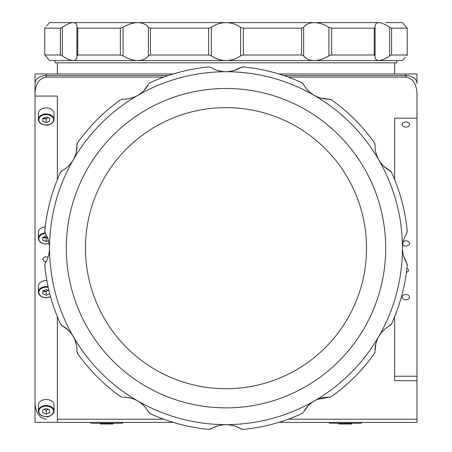 <?xml version="1.0" encoding="UTF-8"?>
<svg xmlns="http://www.w3.org/2000/svg" width="452" height="452" viewBox="0 0 452 452"><rect width="100%" height="100%" fill="white"/><g stroke="black" fill="none" stroke-linecap="round" stroke-linejoin="round"><path stroke-width="0.68" d="M46.2 399.478A7.82 5.526 180 0 0 38.38 405.003L38.38 411.004A7.82 5.526 0 0 1 46.2 405.478A7.82 5.526 0 0 1 54.014 411.004A7.82 5.526 0 0 1 46.2 416.535A7.82 5.526 0 0 1 38.38 411.004C38.832 414.444 41.437 416.326 46.2 416.665C49.726 417.501 54.782 412.896 54.014 411.004L54.014 405.003A7.82 5.526 180 0 0 46.2 399.478M49.663 412.732L49.663 409.907L49.663 412.732L46.2 414.151L46.2 410.201L48.285 409.348M49.663 409.907L46.2 408.495L42.737 409.907L42.737 412.732L46.2 414.151M44.11 409.348L46.2 410.201M42.737 409.907L42.737 412.732M46.872 280.573A7.82 5.526 180 0 0 46.2 280.551A7.82 5.526 180 0 0 38.38 286.076L38.38 292.082A7.82 5.526 0 0 1 46.2 286.551A7.82 5.526 0 0 1 48.093 286.715M42.737 291.037A7.82 5.526 180 0 0 46.2 291.608M43.635 290.619A4 2.825 180 0 0 46.2 291.274L46.2 295.224L49.663 293.811L49.663 293.354L49.663 293.811M46.2 291.274L48.285 290.421M49.008 290.715L46.2 289.568L42.737 290.981L42.737 293.811L46.2 295.224M45.211 226.898A7.82 5.526 180 0 0 38.38 232.379L38.38 238.385A7.82 5.526 0 0 1 45.093 232.91M42.737 237.34A7.82 5.526 180 0 0 46.2 237.91M43.635 236.916A4 2.825 180 0 0 46.2 237.577L46.2 241.526L48.5 240.588M46.2 237.577L47.274 237.136M46.816 236.125L46.2 235.871L42.737 237.283L42.737 240.114L46.2 241.526M46.2 107.926A7.82 5.526 180 0 0 38.38 113.458L38.38 119.458A7.82 5.526 0 0 1 46.2 113.927A7.82 5.526 0 0 1 54.014 119.458A7.82 5.526 0 0 1 46.2 124.984A7.82 5.526 0 0 1 38.38 119.458C38.832 122.893 41.437 124.78 46.2 125.114C49.726 125.955 54.782 121.351 54.014 119.458L54.014 113.458A7.82 5.526 180 0 0 46.2 107.926M42.737 118.413A7.82 5.526 180 0 0 46.2 118.983M43.635 117.995A4 2.825 180 0 0 46.2 118.65L46.2 122.599L49.663 121.187L49.663 118.362L49.663 121.187M46.2 118.65L48.285 117.797M49.663 118.362L46.2 116.944L42.737 118.362L42.737 121.187L46.2 122.599M55.133 60.568L55.133 62.805L396.867 62.805L396.867 60.568M416.97 92.926L416.97 118.192L416.97 92.926C416.258 83.4 412.535 78.134 405.8 77.128L405.8 75.552A11.17 7.899 0 0 1 416.97 83.45A11.17 7.899 180 0 0 405.8 75.552L283.771 75.552L405.8 75.552L405.8 73.97L416.97 73.97L416.97 83.45M173.184 422.377L35.03 422.377L35.03 83.45A11.17 7.899 0 0 1 46.2 75.552A11.17 7.899 180 0 0 35.03 83.45L35.03 73.97L46.2 73.97L46.2 75.552L168.229 75.552L46.2 75.552L46.2 77.128C39.465 78.134 35.742 83.4 35.03 92.926L35.03 83.45L35.03 96.084L35.03 92.926L35.03 96.084L57.364 96.084L57.364 179.625M46.2 419.219C39.465 418.213 35.742 412.947 35.03 403.427M405.8 73.97L278.816 73.97M173.184 73.97L46.2 73.97M406.438 272.206A2.791 1.972 180 0 0 408.591 270.285A2.791 1.972 180 0 0 406.902 268.471M394.636 118.192L394.636 179.625L394.636 118.192L416.97 118.192L416.97 422.377L278.816 422.377M416.97 376.233L394.636 376.233L394.636 316.728L394.636 380.697L416.97 380.697M46.11 261.601A3.35 2.367 0 0 1 42.85 259.228A3.35 2.367 0 0 1 46.2 256.86A3.35 2.367 0 0 1 48.036 257.25M366.51 251.103L366.538 248.176A140.538 140.538 0 0 0 226 107.632A140.538 140.538 0 0 0 85.462 248.176A140.538 140.538 0 0 0 226 388.714A140.538 140.538 0 0 0 366.538 248.176M85.462 248.176L85.49 251.103M405.8 127.119A3.684 2.605 180 0 0 409.484 124.509A3.684 2.605 180 0 0 405.8 121.904A3.684 2.605 180 0 0 402.116 124.509A3.684 2.605 180 0 0 405.8 127.119M402.653 244.798A3.684 2.605 180 0 0 405.8 246.041A3.684 2.605 180 0 0 409.484 243.436A3.684 2.605 180 0 0 405.8 240.831A3.684 2.605 180 0 0 403.246 241.56M405.8 299.738A3.684 2.605 180 0 0 409.484 297.133A3.684 2.605 180 0 0 405.8 294.529A3.684 2.605 180 0 0 402.116 297.133A3.684 2.605 180 0 0 405.8 299.738M46.2 77.128L163.709 77.128M288.291 77.128L405.8 77.128M57.364 422.377L57.364 316.728M416.97 419.219L288.291 419.219M163.709 419.219L57.364 419.219M123.08 55.867L123.814 56.291C128.447 58.992 133.097 60.421 137.775 60.568C142.572 60.393 146.098 58.828 148.352 55.867L148.352 27.306C146.109 24.346 142.583 22.781 137.775 22.6C133.12 22.747 128.464 24.171 123.814 26.883L123.08 27.306L123.08 55.867L120.368 54.986L77.75 54.986L76.919 55.867C77.122 58.828 75.879 60.393 73.19 60.568L49.55 60.568L44.776 55.008L44.776 28.165L44.793 54.986L45.432 55.867M120.368 54.986L120.368 28.182L123.08 27.306M211.406 55.867C215.502 58.822 220.367 60.393 226 60.568C231.616 60.393 236.481 58.828 240.594 55.867L240.594 27.306C236.498 24.346 231.633 22.781 226 22.6C220.384 22.775 215.519 24.346 211.406 27.306L211.406 55.867L208.649 54.986L150.426 54.986L148.352 55.867M208.649 54.986L208.649 28.182L211.406 27.306M76.93 26.883L76.919 27.306C77.128 24.346 75.885 22.781 73.19 22.6L66.303 22.6M328.186 56.291L328.92 55.867L328.92 27.306L328.186 26.883C323.553 24.176 318.903 22.753 314.225 22.6C309.428 22.775 305.902 24.346 303.648 27.306L303.648 55.867C305.891 58.822 309.417 60.393 314.225 60.568C318.88 60.427 323.536 58.997 328.186 56.291M385.697 22.6L402.449 22.6L407.207 28.182L391.607 28.182L391.607 54.986L389.669 55.867L389.669 27.306C385.37 24.346 381.754 22.781 378.81 22.6C376.12 22.775 374.877 24.346 375.081 27.306L375.07 26.883M402.749 60.229L403.579 59.263M405.382 57.206L402.449 60.568L378.81 60.568C381.737 60.393 385.358 58.828 389.669 55.867M389.669 27.306L391.607 28.182M406.568 55.867L407.207 54.986L407.207 28.182L407.212 55.048M407.207 28.182L406.568 27.306M378.81 22.6L73.19 22.6C70.263 22.775 66.642 24.346 62.331 27.306L62.331 55.867C66.63 58.822 70.246 60.393 73.19 60.568L378.81 60.568C376.115 60.393 374.872 58.822 375.081 55.867L375.07 56.291M328.92 27.306L331.632 28.182L331.632 54.986L328.92 55.867M374.25 28.182L375.081 27.306L375.081 55.867L374.25 54.986L374.25 28.182L331.632 28.182M240.594 27.306L243.351 28.182L243.351 54.986L240.594 55.867M303.648 55.867L301.574 54.986L301.574 28.182L243.351 28.182M301.574 28.182L303.648 27.306M148.352 27.306L150.426 28.182L150.426 54.986M208.649 28.182L150.426 28.182M120.368 28.182L77.75 28.182L76.919 27.306L76.93 56.291M46.618 25.962L49.55 22.6L73.19 22.6M45.432 27.306L44.793 28.182L60.393 28.182L62.331 27.306M49.251 22.945L48.42 23.905M62.342 27.295L66.303 24.883M407.224 55.008L391.607 54.986M374.25 54.986L331.632 54.986M301.574 54.986L243.351 54.986M62.331 55.867L60.393 54.986L44.793 54.986M317.671 399.302L330.983 396.811M229.983 424.908L233.825 425.744M237.419 427.067L240.594 428.739C236.498 426.14 231.633 424.767 226 424.626A176.45 176.45 0 0 1 137.775 400.986C133.12 398.432 128.464 397.184 123.814 397.246L127.153 397.444M209.073 429.4L208.649 429.377A182.032 182.032 0 0 1 150.426 413.778L148.352 411.845C146.109 407.546 142.583 403.924 137.775 400.986A176.45 176.45 0 0 1 226 71.727A176.45 176.45 0 0 1 314.225 400.986A176.45 176.45 0 0 1 226 424.626C220.384 424.761 215.519 426.134 211.406 428.739L209.073 429.4L218.107 425.761M141.075 403.218L144.002 405.873M127.255 397.455L130.775 398.127M226 407.873A159.697 159.697 0 0 1 66.303 248.176A159.697 159.697 0 0 1 226 88.473A159.697 159.697 0 0 1 385.697 248.176A159.697 159.697 0 0 1 226 407.873M209.073 66.947L211.406 67.608C215.502 70.207 220.367 71.58 226 71.727C231.616 71.585 236.481 70.213 240.594 67.608L241.374 67.229M122.961 99.095L120.989 99.553M121.65 99.287L122.204 99.157M120.368 99.92A182.032 182.032 0 0 0 77.75 142.544L76.919 145.256C77.122 150.115 75.879 155.013 73.19 159.952C70.246 164.76 66.63 168.285 62.331 170.528L60.393 172.602A182.032 182.032 0 0 0 44.793 230.819L45.432 233.582C48.036 237.695 49.409 242.554 49.55 248.176C49.409 253.809 48.036 258.674 45.432 262.765L44.793 265.527A182.032 182.032 0 0 0 60.393 323.751L62.331 325.819C66.642 328.079 70.263 331.604 73.19 336.401C75.885 341.35 77.128 346.249 76.919 351.097L77.75 353.803A182.032 182.032 0 0 0 120.368 396.427L122.204 397.189M121.65 397.059L120.995 396.799M68.258 330.135L61.608 325.333M61.229 324.982L60.766 324.412M44.793 265.527L44.788 264.77M44.901 264.041L45.053 263.544M49.268 252.148L48.426 256.007M123.08 397.251L123.814 397.246L123.08 397.251M77.75 353.803L77.365 353.153M77.1 352.464L76.981 351.961M74.93 339.983L76.134 343.746M150.426 413.778L149.77 413.411M149.188 412.942L148.838 412.563M222.028 424.908L226 424.626M240.594 428.739L243.351 429.377A182.032 182.032 0 0 0 301.574 413.778L303.162 412.563M302.806 412.942L302.235 413.405M243.351 429.377L242.6 429.389M241.865 429.27L241.374 429.123M328.186 397.246C323.553 397.178 318.903 398.421 314.225 400.986C309.428 403.913 305.902 407.534 303.648 411.845L307.965 405.913M331.632 396.427A182.032 182.032 0 0 0 374.25 353.803L375.019 351.961M374.9 352.464L374.64 353.153M330.288 397.076L329.785 397.195M317.807 97.107L314.225 95.366C319.157 98.05 324.056 99.293 328.92 99.095L331.632 99.92A182.032 182.032 0 0 1 374.25 142.544L375.081 145.256C374.872 150.098 376.115 154.996 378.81 159.952C381.737 164.743 385.358 168.268 389.669 170.528L391.607 172.602A182.032 182.032 0 0 1 407.207 230.819L406.568 233.582C403.964 237.673 402.591 242.538 402.449 248.176C402.591 253.792 403.964 258.657 406.568 262.765L407.207 265.527A182.032 182.032 0 0 1 391.607 323.751L389.669 325.819C385.37 328.062 381.754 331.593 378.81 336.401C376.12 341.333 374.877 346.232 375.081 351.097L375.849 343.802M403.591 256.064L406.947 263.544M407.099 264.041L407.212 264.77M391.607 323.751L391.234 324.406M390.765 324.982L390.392 325.333M381.042 333.101L383.697 330.175M383.742 166.212L390.392 171.014M390.771 171.364L391.234 171.935M407.207 230.819L407.212 231.577M407.099 232.311L406.947 232.803M402.732 244.204L403.574 240.34M381.042 163.245L378.906 160.115M321.626 98.321L329.785 99.157M330.288 99.27L330.977 99.536M374.25 142.544L374.635 143.194M374.9 143.889L375.019 144.386M377.07 156.369L375.866 152.601M76.151 152.55L76.981 144.386M77.1 143.883L77.36 143.199M208.649 66.969A182.032 182.032 0 0 0 150.426 82.569L148.838 83.784M149.194 83.405L149.765 82.942M222.028 71.439L218.163 70.602M141.075 93.135L137.775 95.366C142.572 92.434 146.098 88.812 148.352 84.501L144.035 90.434M314.225 95.366C309.417 92.423 305.891 88.801 303.648 84.501L301.574 82.569A182.032 182.032 0 0 0 243.351 66.969L240.594 67.608L233.887 70.585M241.865 67.077L242.594 66.964M301.574 82.569L302.23 82.942M302.812 83.405L303.162 83.784M310.925 93.135L307.998 90.473M123.08 99.095C127.927 99.304 132.826 98.056 137.775 95.366M134.193 97.107L130.43 98.31M48.409 240.283L45.053 232.803M44.901 232.305L44.788 231.582M60.393 172.602L60.766 171.941M61.235 171.364L61.608 171.014M70.958 163.245L68.303 166.172M123.289 422.377L122.396 423.27L91.123 423.27L90.23 422.377M361.769 422.377L360.877 423.27L329.604 423.27L328.711 422.377M113.181 423.27L113.181 423.999L100.338 423.999L100.338 423.27M351.662 423.27L351.662 423.999L338.819 423.999L338.819 423.27M46.2 406.111A7.373 5.209 180 0 0 38.827 411.32A7.373 5.209 180 0 0 46.2 416.535A7.373 5.209 180 0 0 53.568 411.32A7.373 5.209 180 0 0 46.2 406.111M48.24 287.387A7.373 5.209 180 0 0 46.2 287.184A7.373 5.209 180 0 0 38.827 292.399A7.373 5.209 180 0 0 46.2 297.608A7.82 5.526 0 0 1 38.38 292.082C38.832 295.518 41.437 297.405 46.2 297.738L50.573 296.778M50.545 296.676A7.82 5.526 0 0 1 46.2 297.608A7.373 5.209 180 0 0 50.528 296.614M45.392 233.52A7.373 5.209 180 0 0 38.838 238.984A7.373 5.209 180 0 0 46.2 243.91A7.82 5.526 0 0 1 38.38 238.385C38.832 241.82 41.437 243.707 46.2 244.04L49.178 243.617M46.2 243.91A7.373 5.209 180 0 0 49.149 243.475A7.82 5.526 0 0 1 46.2 243.91M46.2 114.559A7.373 5.209 180 0 0 38.827 119.774A7.373 5.209 180 0 0 46.2 124.984A7.373 5.209 180 0 0 53.568 119.774A7.373 5.209 180 0 0 46.2 114.559M375.081 27.436L375.081 55.732M76.919 55.732L76.919 27.442M77.75 28.182L77.75 54.986M60.393 54.986L60.393 28.182M394.636 62.805L394.636 73.97M57.364 62.805L57.364 73.97"/></g></svg>
